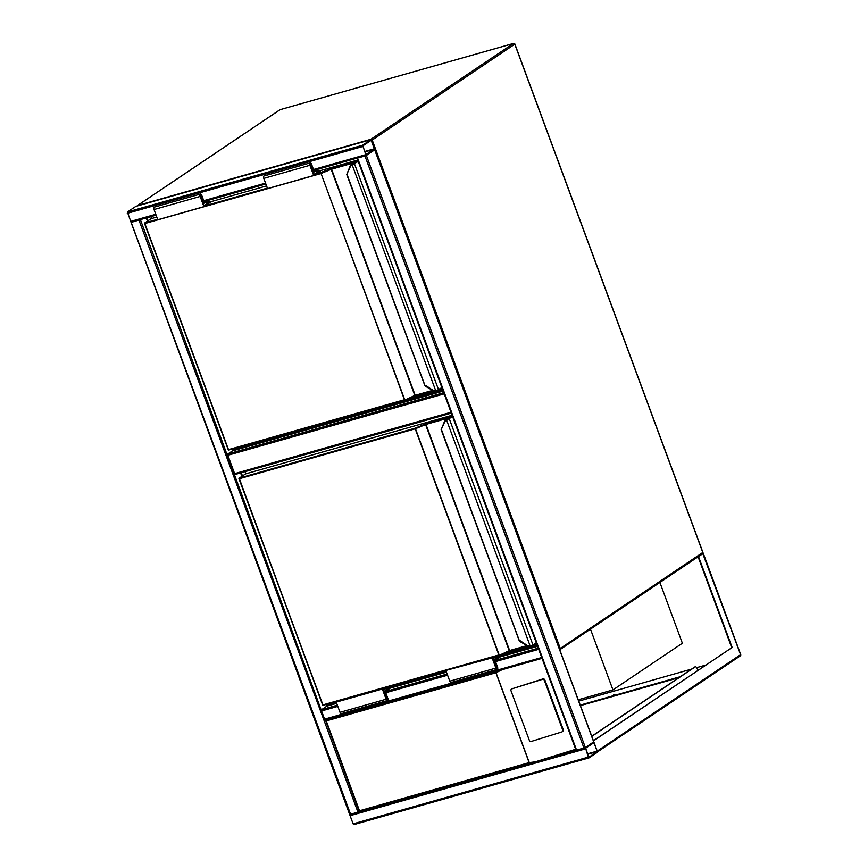 <?xml version="1.0" encoding="UTF-8"?>
<svg xmlns="http://www.w3.org/2000/svg" width="868" height="868" viewBox="0 0 868 868"><rect width="100%" height="100%" fill="white"/><g stroke="black" fill="none" stroke-linecap="round" stroke-linejoin="round"><path stroke-width="1.3" d="M590.468 629.137L612.949 689.919L682.378 643.242L659.897 582.45M612.949 689.919L578.262 699.771M444.199 393.866L227.839 455.277L227.926 453.953L232.44 450.915L231.799 449.212M235.402 474.405L451.317 413.114L235.402 474.405L234.631 473.657L451.002 412.246M227.839 455.277L234.631 473.657M357.681 157.933L365.732 155.643M593.669 741.847L585.39 747.587L576.168 750.212M584.001 748.162L364.972 156.034L374.792 149.741L593.831 741.869M364.972 156.034L357.095 158.095M131.73 222.067L139.748 219.799M140.377 219.615L324.578 719.149L326.249 720.928L359.482 810.766L529.133 762.614L535.155 761.865L350.184 814.358M131.111 222.251L350.639 814.401M140.334 219.626L131.6 222.273M369.833 150.978L372.274 150.175L369.833 150.978M156.099 215.134L131.068 222.262L127.368 212.009L135.864 206.367M362.574 145.249L366.274 155.491L374.683 149.86L370.983 139.607L362.574 145.249L127.368 212.009M365.808 154.558L374.455 149.22L371.178 140.269L362.813 145.889L365.808 154.558M588.33 757.091L589.09 757.84L597.499 752.198L593.799 741.956L585.39 747.587L588.33 757.091L353.113 823.851L131.035 222.338M589.003 757.84L353.884 824.6L353.113 823.851M585.629 748.227L588.905 757.178L597.26 751.558L593.983 742.617L585.629 748.227M538.561 648.949L541.784 657.662M538.29 648.233L542.044 658.367L325.337 719.887M337.37 705.174L321.637 709.644L326.845 706.14L326.216 704.436M614.783 694.248L613.546 694.823L614.783 694.248M593.408 740.74L731.746 647.734L698.317 557.386L696.342 557.95M597.499 751.84L593.419 740.762M593.81 740.654L731.746 647.734M732.201 647.604L698.588 556.746L697.796 556.974M698.588 556.746L702.429 553.86M580.421 705.619L678.83 677.68M706.107 664.975L696.657 667.655M691.622 669.087L578.761 701.116M680.284 676.704L580.236 705.109M703.145 554.609L740.61 654.7A1.096 0.944 56.1 0 1 740.068 655.991M591.802 736.379L695.094 666.928A2.745 1.345 74.2 0 1 695.29 666.841A2.745 1.345 74.2 0 1 697.188 668.707L697.861 670.519M591.748 736.238L694.628 667.058A2.745 1.345 -105.8 0 1 694.823 666.971A2.745 1.345 -105.8 0 1 695.04 666.939M512.456 688.4A1.649 1.519 -130 0 0 511.968 688.66L511.436 689.105A1.649 1.519 -130 0 0 511.024 690.83L529.339 740.339A1.649 1.519 -130 0 0 531.379 741.413L561.78 731.963A1.649 1.519 -130 0 0 562.692 729.966L544.377 680.458L544.898 680.013A1.649 1.519 50 0 0 542.869 678.939L511.925 688.845L542.337 679.384A1.649 1.519 50 0 1 544.377 680.458M562.28 731.691L562.8 731.247A1.649 1.519 -130 0 0 563.213 729.532L544.898 680.013M535.155 761.865L576.026 750.245M575.668 749.279L536.196 761.551M542.012 658.367L325.413 719.854L502.203 669.673L495.91 672.765L326.249 720.928M359.482 810.766L359.406 811.732L359.482 810.766L359.406 811.732L534.124 762.147M325.391 719.876L359.244 811.721M442.886 390.329L232.841 449.95L232.494 449.016M148.048 220.722L146.952 217.749M147.441 221.134L146.258 217.944M443.179 391.099L232.44 450.915M151.574 218.53L150.869 216.642M442.441 389.114L438.687 390.177M434.835 391.273L407.233 399.106M232.841 449.95L235.521 448.148M358.213 161.415L352.158 164.822A4.948 4.264 -123.9 0 0 350.238 166.808L346.799 174.37L349.956 166.515M425.721 385.457L432.893 390.253A4.948 4.264 -123.9 0 0 435.779 390.882L436.799 391.088L435.779 390.882L352.158 164.822L357.974 160.764M315.073 174.555L331.609 168.522L356.325 161.502L352.169 164.161A5.49 4.731 -123.9 0 0 351.562 164.497A5.49 4.731 -123.9 0 0 351.551 164.508A5.49 4.731 56.1 0 1 352.148 164.171M432.817 390.491L425.19 386.108L347.026 174.37M144.652 223.575L228.219 449.7L404.824 400.094L414.817 395.45L331.175 169.325L320.791 173.589L144.847 223.532L228.501 449.667L404.445 399.725L320.834 172.927L404.857 400.083L414.871 395.949L404.9 400.061M352.918 164.54L352.82 163.922M203.155 203.416L210.349 201.376L210.631 202.136L203.926 206.649L200.15 196.439A1.92 0.944 -105.8 0 1 200.432 194.041A1.92 0.944 -105.8 0 1 201.767 195.354L204.219 201.984L205.488 201.137M203.926 206.649L157.802 219.745L154.027 209.535A1.92 0.944 -105.8 0 1 154.309 207.137L200.432 194.041M210.349 201.376L203.991 205.651L200.497 196.211L200.66 194.833L204.154 202.982L203.112 203.286M204.154 202.982L207.951 200.432M312.871 172.124L317.71 169.282M312.925 172.255L320.118 170.215L313.749 174.49L310.256 165.05L310.418 163.683L313.923 171.831M320.118 170.215L320.401 170.974L313.684 175.488L309.909 165.278A1.92 0.944 -105.8 0 1 310.191 162.891A1.92 0.944 -105.8 0 1 311.536 164.193L313.988 170.833L315.258 169.976M310.191 162.891L264.078 175.976A1.92 0.944 -105.8 0 0 263.796 178.374L267.572 188.584L313.684 175.488M537.303 645.564L493.284 658.053M446.174 671.431L383.515 689.214M336.415 702.581L327.258 705.185L326.911 704.241M242.465 475.946L241.271 472.734M241.846 476.358L240.577 472.93M537.585 646.324L499.642 657.098M446.456 672.19L389.873 688.248M336.697 703.351L326.845 706.14M245.991 473.765L245.199 471.617M536.847 644.338L533.093 645.401M529.252 646.497L501.65 654.331M327.258 705.185L329.927 703.384M452.629 416.651L446.575 420.047A4.948 4.264 -123.9 0 0 444.644 422.043L441.204 429.595L444.373 421.739M520.127 640.692L527.299 645.488A4.948 4.264 -123.9 0 0 530.196 646.107L531.205 646.324L530.196 646.107L446.575 420.047L447.183 419.157L446.586 419.385A5.49 4.731 -123.9 0 0 445.978 419.721A5.49 4.731 -123.9 0 0 445.968 419.732L445.957 419.743A5.49 4.731 56.1 0 1 446.553 419.407M530.977 645.9L532.985 645L530.5 646.497L527.299 645.488M527.234 645.716L519.596 641.333L441.443 429.595M452.109 415.262L245.557 473.895L239.308 478.094L415.251 428.152L499.295 655.307L323.297 705.261L499.23 655.329A0.553 0.553 0 0 0 499.295 655.307L509.961 650.924M447.335 419.765L446.586 419.385M446.629 419.374L445.978 419.721M493.393 660.125L499.415 656.479L492.85 658.345M495.954 656.251L492.753 658.411L497.017 668.599L494.434 659.832M493.501 656.957L492.123 657.879L495.899 668.089A1.92 0.944 74.2 0 0 497.234 669.391A1.92 0.944 74.2 0 0 497.527 666.993L495.064 660.364L499.697 657.25L499.415 656.479M447.378 670.042L492.123 657.879M446.011 670.964L449.787 681.174A1.92 0.944 74.2 0 0 451.121 682.476L497.234 669.391M383.732 688.107L382.365 689.029L386.141 699.239A1.92 0.944 74.2 0 0 387.475 700.552A1.92 0.944 74.2 0 0 387.757 698.154L385.305 691.514L389.927 688.4L389.645 687.64L383.081 689.507M382.365 689.029L336.241 702.125L340.017 712.335A1.92 0.944 74.2 0 0 341.352 713.637L387.475 700.552M337.609 701.203L336.241 702.125M386.195 687.413L382.994 689.561L387.247 699.749L384.676 690.982L383.623 691.286M384.676 690.982L389.645 687.64M513.715 43.4L280.19 109.639A1.096 1.096 0 0 0 279.876 109.791A1.096 0.944 -123.9 0 1 280.114 109.683L137.545 205.532L370.918 139.281L513.476 43.433L280.277 109.628M702.299 553.892A1.096 0.944 -123.9 0 0 702.841 552.612L514.778 44.192L372.209 140.041L560.283 648.461L702.798 552.471M559.426 648.863L560.283 648.461A1.096 0.944 -123.9 0 1 559.969 649.633A1.096 1.096 0 0 1 559.751 649.752A1.096 0.944 -123.9 0 0 559.969 649.633L702.538 553.784A1.096 1.096 0 0 0 702.95 552.493L514.887 44.073A1.096 1.096 0 0 0 513.552 43.4L513.476 43.433A1.096 0.944 -123.9 0 1 514.778 44.192L514.713 44.062M137.339 205.933L137.545 205.532A1.096 0.944 -123.9 0 0 137.307 205.64L279.876 109.791A1.096 0.944 -123.9 0 0 279.68 109.965M371.721 140.291L372.209 140.041A1.096 0.944 -123.9 0 0 370.918 139.281L370.712 139.694M227.926 453.953L443.765 392.683M585.39 747.587L366.35 155.459M576.623 750.256L357.594 158.128M593.723 741.988L374.683 149.86M138.988 220.179L358.017 812.307M362.488 146.583L127.281 213.344M365.515 154.743L313.5 169.51M265.543 183.126L203.73 200.671M155.784 214.277L130.308 221.514M366.188 155.502L313.815 170.367M265.868 183.983L204.056 201.528L265.868 183.994M370.907 139.65L135.701 206.41M371.461 140.551L370.235 140.898M374.477 148.721L364.679 151.499M374.455 149.22L364.842 151.943M350.097 815.681L585.303 748.921M587.647 754.292L597.26 751.558M587.484 753.847L597.293 751.059M593.039 743.247L594.276 742.889M324.578 719.149L541.339 657.619M321.551 710.979L337.815 706.368M385.761 692.751L447.573 675.206M495.53 661.59L538.312 649.448M385.327 691.568L447.139 674.024M495.085 660.407L538.269 648.157M597.585 750.863L740.719 654.58L703.384 553.643M740.556 654.559L740.719 654.58A1.096 1.096 0 0 1 740.295 655.882L597.705 751.742M529.133 762.614L495.91 672.765M495.986 672.57L529.339 762.722M355.5 162.392L331.565 169.184L415.208 395.32L432.546 390.394M436.571 390.676L441.866 387.551M354.263 163.26L438.568 389.775L436.799 391.088M357.703 160.027L320.281 170.649L357.703 160.027M266.574 185.893L210.512 201.81L266.574 185.893M156.815 217.054L151.141 218.66L144.891 222.87L157.618 219.257M205.315 205.716L267.387 188.096M441.996 387.92L438.503 390.274M433.099 390.709L415.598 395.689L433.11 390.719M414.882 395.927L415.555 395.7M404.781 400.105L228.881 450.036A0.553 0.553 0 0 1 228.219 449.7L144.565 223.564L144.891 222.87L144.565 223.564A0.553 0.553 0 0 1 144.772 222.924L150.934 218.801M350.01 166.385A5.49 4.731 56.1 0 1 351.54 164.508L350.01 166.385M436.029 391.262A5.49 4.731 56.1 0 1 432.926 390.557L432.893 390.253M151.227 218.638L151.021 218.714A0.553 0.553 0 0 1 151.184 218.649L156.804 217.043M414.817 395.45L415.598 395.689L414.817 395.45M330.816 168.793L331.175 169.325L331.609 168.522M350.238 166.808L346.744 174.425M200.15 196.439L154.027 209.535M201.419 195.582L200.399 195.875M310.169 164.714L311.189 164.432M263.796 178.374L309.909 165.278M245.633 473.874L239.188 478.149A0.553 0.553 0 0 0 238.982 478.8L322.918 704.892L498.85 654.949L415.208 428.825L239.264 478.756L239.188 478.149L322.625 704.925L239.058 478.81M499.23 655.329L509.234 650.685L425.58 424.55L415.208 428.825L415.251 428.152L425.233 424.018L425.971 424.409L509.624 650.544L526.952 645.629M449.906 417.616L425.971 424.409L426.014 423.747L425.233 424.018M426.014 423.747L451.186 416.781L447.204 419.146L449.331 418.864L532.985 645L536.272 642.787M448.68 418.484L452.391 416M536.413 643.155L532.919 645.499M527.516 645.944L510.004 650.924L527.516 645.944M509.277 651.174L499.317 655.297M444.416 421.62A5.49 4.731 56.1 0 1 445.957 419.743L444.416 421.62M530.435 646.486A5.49 4.731 56.1 0 1 527.343 645.781L519.335 641.029L441.15 429.66L444.644 422.043M322.625 704.925L323.297 705.261A0.553 0.553 0 0 1 322.625 704.925M452.109 415.251L245.59 473.874A0.553 0.553 0 0 0 245.438 473.95L245.34 474.036M496.127 667.525L497.18 667.232M449.787 681.174L495.899 668.089M386.141 699.239L340.017 712.335M387.41 698.382L386.369 698.686M576.059 750.332L357.019 158.193M366.274 155.491L313.825 170.388M156.11 215.156L131.068 222.262M370.983 139.607L135.777 206.378M353.884 824.6L589.09 757.84M702.462 553.838L703.286 553.6M346.733 174.425L424.929 385.804L432.85 390.578L436.083 391.273L442.007 387.942M356.564 162.132L351.562 164.497M531.205 646.324L536.424 643.166M450.969 417.367L447.215 419.135"/></g></svg>
